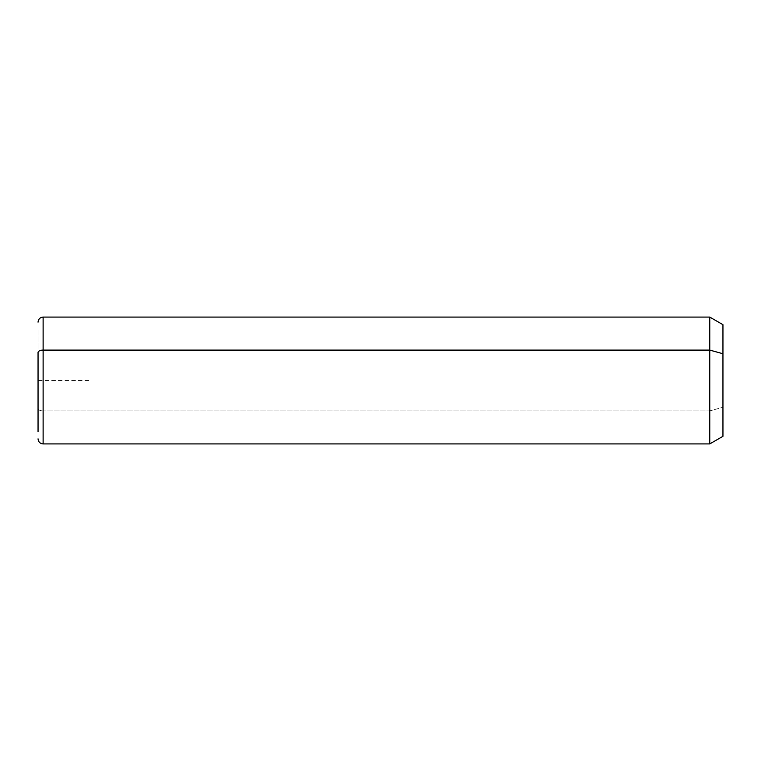 <?xml version="1.0" encoding="UTF-8"?>
<svg xmlns="http://www.w3.org/2000/svg" width="761" height="761" viewBox="0 0 761 761"><rect width="100%" height="100%" fill="white"/><g stroke="black" fill="none" stroke-linecap="round" stroke-linejoin="round"><path stroke-width="0.57" stroke-dasharray="3.81 2.85" d="M722.95 436.31L722.95 407.259L709.766 410.902L709.766 443.92L709.766 410.902L722.95 407.259L722.95 324.69M709.766 317.08L709.766 410.902L43.12 410.902L43.12 443.92L43.12 410.902L709.766 410.902L709.766 317.08M722.95 353.741L722.95 407.259M43.12 317.08L43.12 410.902L43.12 317.08M38.05 408.467L38.05 329.294L38.05 408.467A5.07 2.435 180 0 0 43.12 410.902A5.07 2.435 0 0 1 38.05 408.467M88.78 380.5L38.05 380.5L38.05 431.23"/><path stroke-width="1.14" d="M38.05 322.16C38.354 319.078 40.038 317.385 43.12 317.08L709.766 317.08L722.95 324.69L722.95 353.741L709.766 350.098L722.95 353.741L722.95 436.31L709.766 443.92L709.766 317.08L709.766 443.92L43.12 443.92L43.12 350.098L709.766 350.098L43.12 350.098L43.12 317.08L43.12 350.098A5.07 2.435 180 0 0 38.05 352.533L38.05 431.706L38.05 352.533A5.07 2.435 0 0 1 43.12 350.098L43.12 443.92C40.038 443.615 38.354 441.922 38.05 438.84M722.95 407.259L722.95 353.741"/></g></svg>
